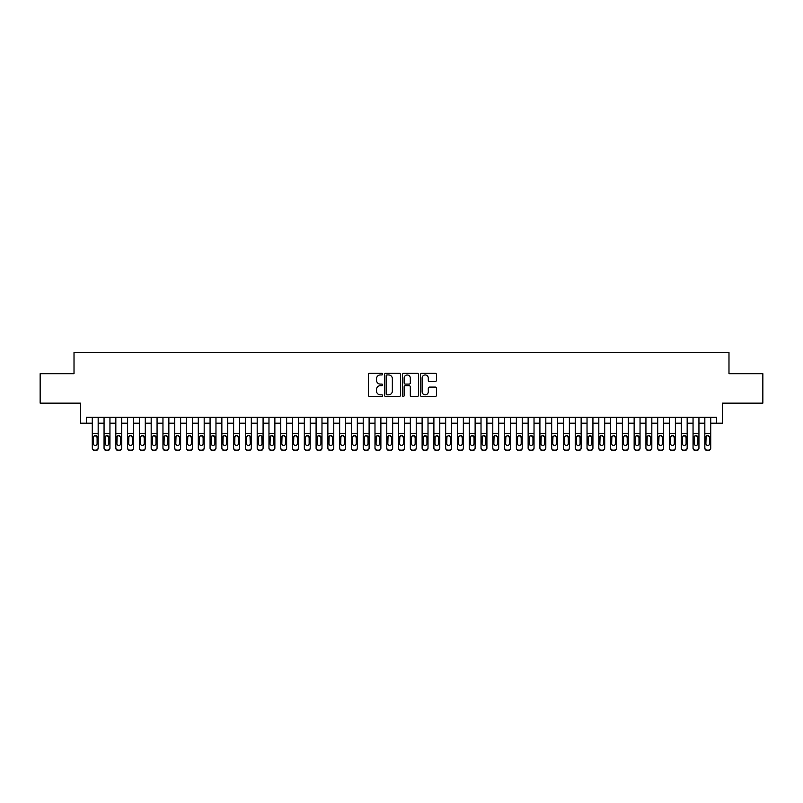 <?xml version="1.0" encoding="UTF-8"?>
<svg xmlns="http://www.w3.org/2000/svg" width="803" height="803" viewBox="0 0 803 803"><rect width="100%" height="100%" fill="white"/><g stroke="black" fill="none" stroke-linecap="round" stroke-linejoin="round"><path stroke-width="1.2" d="M382.65 374.138A0.813 0.813 0 0 0 381.847 373.325L369.561 373.325A1.154 1.154 0 0 0 368.406 374.479L368.406 395.297A1.154 1.154 0 0 0 369.561 396.451L381.847 396.451A0.813 0.813 0 0 0 382.65 395.648A0.813 0.813 0 0 0 381.847 394.835L380.251 394.835A3.704 3.704 0 0 1 376.557 391.131L376.557 389.395A3.704 3.704 0 0 1 380.251 385.701L381.847 385.701A0.813 0.813 0 0 0 382.65 384.888A0.813 0.813 0 0 0 381.847 384.085L380.251 384.085A3.704 3.704 0 0 1 376.557 380.381L376.557 378.645A3.704 3.704 0 0 1 380.251 374.951L381.847 374.951A0.813 0.813 0 0 0 382.65 374.138M435.296 381.475A1.154 1.154 0 0 0 436.451 380.321L436.451 374.479A1.154 1.154 0 0 0 435.296 373.325L421.645 373.325A1.154 1.154 0 0 0 420.491 374.479L420.491 395.297A1.154 1.154 0 0 0 421.645 396.451L435.296 396.451A1.154 1.154 0 0 0 436.451 395.297L436.451 388.24A1.154 1.154 0 0 0 435.296 387.086L429.454 387.086A1.154 1.154 0 0 0 428.3 388.24L428.3 391.744A3.092 3.092 0 0 1 425.209 394.835A3.092 3.092 0 0 1 422.107 391.744L422.107 378.042A3.092 3.092 0 0 1 425.209 374.951A3.092 3.092 0 0 1 428.3 378.042L428.3 380.321A1.154 1.154 0 0 0 429.454 381.475L435.296 381.475M86.383 423.171L86.383 417.289L716.617 417.289L716.617 423.171L722.499 423.171L722.499 403.146L762.85 403.146L762.85 373.696L728.983 373.696L728.983 352.497L74.017 352.497L74.017 373.696L40.15 373.696L40.15 403.146L80.501 403.146L80.501 423.171L92.275 423.171M400.486 374.479A1.154 1.154 0 0 0 399.332 373.325L385.691 373.325A1.154 1.154 0 0 0 384.527 374.479L384.527 395.297A1.154 1.154 0 0 0 385.691 396.451L399.332 396.451A1.154 1.154 0 0 0 400.486 395.297L400.486 374.479M403.668 373.325L417.309 373.325A1.154 1.154 0 0 1 418.473 374.479L418.473 395.297A1.154 1.154 0 0 1 417.309 396.451L411.477 396.451A1.154 1.154 0 0 1 410.313 395.297L410.313 386.855A1.154 1.154 0 0 0 409.159 385.701L405.284 385.701A1.154 1.154 0 0 0 404.13 386.855L404.13 395.648A0.813 0.813 0 0 1 403.317 396.451A0.813 0.813 0 0 1 402.514 395.648L402.514 374.479A1.154 1.154 0 0 1 403.668 373.325M98.167 423.171L104.059 423.171M109.951 423.171L115.833 423.171M121.725 423.171L127.617 423.171M133.509 423.171L139.401 423.171M145.283 423.171L151.175 423.171M157.067 423.171L162.959 423.171M168.851 423.171L174.733 423.171M180.625 423.171L186.517 423.171M192.409 423.171L198.301 423.171M204.183 423.171L210.075 423.171M215.967 423.171L221.859 423.171M227.741 423.171L233.633 423.171M239.525 423.171L245.417 423.171M251.309 423.171L257.191 423.171M263.083 423.171L268.975 423.171M274.867 423.171L280.759 423.171M286.641 423.171L292.533 423.171M298.425 423.171L304.317 423.171M310.209 423.171L316.091 423.171M321.983 423.171L327.875 423.171M333.767 423.171L339.659 423.171M345.541 423.171L351.433 423.171M357.325 423.171L363.217 423.171M369.109 423.171L374.991 423.171M380.883 423.171L386.775 423.171M392.667 423.171L398.559 423.171M404.441 423.171L410.333 423.171M416.225 423.171L422.117 423.171M428.009 423.171L433.891 423.171M439.783 423.171L445.675 423.171M451.567 423.171L457.459 423.171M463.341 423.171L469.233 423.171M475.125 423.171L481.017 423.171M486.909 423.171L492.791 423.171M498.683 423.171L504.575 423.171M510.467 423.171L516.359 423.171M522.241 423.171L528.133 423.171M534.025 423.171L539.917 423.171M545.809 423.171L551.691 423.171M557.583 423.171L563.475 423.171M569.367 423.171L575.259 423.171M581.141 423.171L587.033 423.171M592.925 423.171L598.817 423.171M604.699 423.171L610.591 423.171M616.483 423.171L622.375 423.171M628.267 423.171L634.149 423.171M640.041 423.171L645.933 423.171M651.825 423.171L657.717 423.171M663.599 423.171L669.491 423.171M675.383 423.171L681.275 423.171M687.167 423.171L693.049 423.171M698.941 423.171L704.833 423.171M710.725 423.171L716.617 423.171M386.956 374.951A0.813 0.813 0 0 0 386.153 375.754L386.153 394.022A0.813 0.813 0 0 0 386.956 394.835L388.632 394.835A3.704 3.704 0 0 0 392.336 391.131L392.336 378.645A3.704 3.704 0 0 0 388.632 374.951L386.956 374.951M410.313 378.093A3.092 3.092 0 0 0 407.221 375.001A3.092 3.092 0 0 0 404.13 378.093L404.13 382.921A1.154 1.154 0 0 0 405.284 384.085L409.159 384.085A1.154 1.154 0 0 0 410.313 382.921L410.313 378.093M92.275 436.882L92.275 447.803A2.359 2.339 0 0 0 94.634 450.132L95.808 450.132A2.359 2.339 0 0 0 98.167 447.803L98.167 448.164A2.359 2.339 180 0 1 95.808 450.503L95.808 450.132M97.103 443.587L97.103 437.384L97.103 443.587A1.887 1.867 180 0 1 95.226 445.464A1.887 1.867 180 0 0 97.103 443.587M93.339 443.959L93.339 443.587A1.887 1.867 180 0 0 95.226 445.464M94.242 435.768L93.339 437.244M96.209 435.768L95.226 435.497L97.103 437.384M98.167 417.289L98.167 448.164M92.275 417.289L92.275 448.164A2.359 2.339 180 0 0 94.634 450.503L95.808 450.503M92.275 436.521L93.549 436.521L93.339 443.587M93.549 436.521L95.226 435.497M104.059 436.882L104.059 447.803A2.359 2.339 0 0 0 106.408 450.132L107.592 450.132A2.359 2.339 0 0 0 109.951 447.803L109.951 448.164A2.359 2.339 180 0 1 107.592 450.503L107.592 450.132M108.887 443.587L108.887 437.384L108.887 443.587A1.887 1.867 180 0 1 107 445.464A1.887 1.867 180 0 0 108.887 443.587M105.113 443.959L105.113 443.587A1.887 1.867 180 0 0 107 445.464M106.016 435.768L105.113 437.244M107.983 435.768L107 435.497L108.887 437.384M115.833 436.882L115.833 447.803A2.359 2.339 0 0 0 118.192 450.132L119.366 450.132A2.359 2.339 0 0 0 121.725 447.803L121.725 448.164A2.359 2.339 180 0 1 119.366 450.503L119.366 450.132M120.671 443.587L120.671 437.384L120.671 443.587A1.887 1.867 180 0 1 118.784 445.464A1.887 1.867 180 0 0 120.671 443.587M116.897 443.959L116.897 443.587A1.887 1.867 180 0 0 118.784 445.464M117.8 435.768L116.897 437.244M119.767 435.768L118.784 435.497L120.671 437.384M127.617 436.882L127.617 447.803A2.359 2.339 0 0 0 129.976 450.132L131.15 450.132A2.359 2.339 0 0 0 133.509 447.803L133.509 448.164A2.359 2.339 180 0 1 131.15 450.503L131.15 450.132M132.445 443.587L132.445 437.384L132.445 443.587A1.887 1.867 180 0 1 130.558 445.464A1.887 1.867 180 0 0 132.445 443.587M128.681 443.959L128.681 443.587A1.887 1.867 180 0 0 130.558 445.464M129.574 435.768L128.681 437.244M131.541 435.768L130.558 435.497L132.445 437.384M139.401 436.882L139.401 447.803A2.359 2.339 0 0 0 141.75 450.132L142.934 450.132A2.359 2.339 0 0 0 145.283 447.803L145.283 448.164A2.359 2.339 180 0 1 142.934 450.503L142.934 450.132M144.229 443.587L144.229 437.384L144.229 443.587A1.887 1.867 180 0 1 142.342 445.464A1.887 1.867 180 0 0 144.229 443.587M140.455 443.959L140.455 443.587A1.887 1.867 180 0 0 142.342 445.464M141.358 435.768L140.455 437.244M143.325 435.768L142.342 435.497L144.229 437.384M109.951 417.289L109.951 448.164M104.059 417.289L104.059 448.164A2.359 2.339 180 0 0 106.408 450.503L107.592 450.503M104.059 436.521L105.323 436.521L105.113 443.587M105.323 436.521L107 435.497M121.725 417.289L121.725 448.164M115.833 417.289L115.833 448.164A2.359 2.339 180 0 0 118.192 450.503L119.366 450.503M115.833 436.521L117.108 436.521L116.897 443.587M117.108 436.521L118.784 435.497M133.509 417.289L133.509 448.164M127.617 417.289L127.617 448.164A2.359 2.339 180 0 0 129.976 450.503L131.15 450.503M127.617 436.521L128.881 436.521L128.681 443.587M128.881 436.521L130.558 435.497M145.283 417.289L145.283 448.164M139.401 417.289L139.401 448.164A2.359 2.339 180 0 0 141.75 450.503L142.934 450.503M139.401 436.521L140.666 436.521L140.455 443.587M140.666 436.521L142.342 435.497M151.175 436.882L151.175 447.803A2.359 2.339 0 0 0 153.534 450.132L154.708 450.132A2.359 2.339 0 0 0 157.067 447.803L157.067 448.164A2.359 2.339 180 0 1 154.708 450.503L154.708 450.132M156.003 443.587L156.003 437.384L156.003 443.587A1.887 1.867 180 0 1 154.126 445.464A1.887 1.867 180 0 0 156.003 443.587M152.239 443.959L152.239 443.587A1.887 1.867 180 0 0 154.126 445.464M153.142 435.768L152.239 437.244M155.109 435.768L154.126 435.497L156.003 437.384M157.067 417.289L157.067 448.164M151.175 417.289L151.175 448.164A2.359 2.339 180 0 0 153.534 450.503L154.708 450.503M151.175 436.521L152.45 436.521L152.239 443.587M152.45 436.521L154.126 435.497M162.959 436.882L162.959 447.803A2.359 2.339 0 0 0 165.308 450.132L166.492 450.132A2.359 2.339 0 0 0 168.851 447.803L168.851 448.164A2.359 2.339 180 0 1 166.492 450.503L166.492 450.132M167.787 443.587L167.787 437.384L167.787 443.587A1.887 1.867 180 0 1 165.9 445.464A1.887 1.867 180 0 0 167.787 443.587M164.013 443.959L164.013 443.587A1.887 1.867 180 0 0 165.9 445.464M164.916 435.768L164.013 437.244M166.883 435.768L165.9 435.497L167.787 437.384M168.851 417.289L168.851 448.164M162.959 417.289L162.959 448.164A2.359 2.339 180 0 0 165.308 450.503L166.492 450.503M162.959 436.521L164.224 436.521L164.013 443.587M164.224 436.521L165.9 435.497M174.733 436.882L174.733 447.803A2.359 2.339 0 0 0 177.092 450.132L178.266 450.132A2.359 2.339 0 0 0 180.625 447.803L180.625 448.164A2.359 2.339 180 0 1 178.266 450.503L178.266 450.132M179.561 443.587L179.561 437.384L179.561 443.587A1.887 1.867 180 0 1 177.684 445.464A1.887 1.867 180 0 0 179.561 443.587M175.797 443.959L175.797 443.587A1.887 1.867 180 0 0 177.684 445.464M176.7 435.768L175.797 437.244M178.667 435.768L177.684 435.497L179.561 437.384M180.625 417.289L180.625 448.164M174.733 417.289L174.733 448.164A2.359 2.339 180 0 0 177.092 450.503L178.266 450.503M174.733 436.521L176.008 436.521L175.797 443.587M176.008 436.521L177.684 435.497M186.517 436.882L186.517 447.803A2.359 2.339 0 0 0 188.876 450.132L190.05 450.132A2.359 2.339 0 0 0 192.409 447.803L192.409 448.164A2.359 2.339 180 0 1 190.05 450.503L190.05 450.132M191.345 443.587L191.345 437.384L191.345 443.587A1.887 1.867 180 0 1 189.458 445.464A1.887 1.867 180 0 0 191.345 443.587M187.581 443.959L187.581 443.587A1.887 1.867 180 0 0 189.458 445.464M188.474 435.768L187.581 437.244M190.441 435.768L189.458 435.497L191.345 437.384M192.409 417.289L192.409 448.164M186.517 417.289L186.517 448.164A2.359 2.339 180 0 0 188.876 450.503L190.05 450.503M186.517 436.521L187.782 436.521L187.581 443.587M187.782 436.521L189.458 435.497M198.301 436.882L198.301 447.803A2.359 2.339 0 0 0 200.65 450.132L201.834 450.132A2.359 2.339 0 0 0 204.183 447.803L204.183 448.164A2.359 2.339 180 0 1 201.834 450.503L201.834 450.132M203.129 443.587L203.129 437.384L203.129 443.587A1.887 1.867 180 0 1 201.242 445.464A1.887 1.867 180 0 0 203.129 443.587M199.355 443.959L199.355 443.587A1.887 1.867 180 0 0 201.242 445.464M200.258 435.768L199.355 437.244M202.226 435.768L201.242 435.497L203.129 437.384M204.183 417.289L204.183 448.164M198.301 417.289L198.301 448.164A2.359 2.339 180 0 0 200.65 450.503L201.834 450.503M198.301 436.521L199.566 436.521L199.355 443.587M199.566 436.521L201.242 435.497M210.075 436.882L210.075 447.803A2.359 2.339 0 0 0 212.434 450.132L213.608 450.132A2.359 2.339 0 0 0 215.967 447.803L215.967 448.164A2.359 2.339 180 0 1 213.608 450.503L213.608 450.132M214.903 443.587L214.903 437.384L214.903 443.587A1.887 1.867 180 0 1 213.016 445.464A1.887 1.867 180 0 0 214.903 443.587M211.139 443.959L211.139 443.587A1.887 1.867 180 0 0 213.016 445.464M212.042 435.768L211.139 437.244M213.999 435.768L213.016 435.497L214.903 437.384M215.967 417.289L215.967 448.164M210.075 417.289L210.075 448.164A2.359 2.339 180 0 0 212.434 450.503L213.608 450.503M210.075 436.521L211.35 436.521L211.139 443.587M211.35 436.521L213.016 435.497M221.859 436.882L221.859 447.803A2.359 2.339 0 0 0 224.208 450.132L225.392 450.132A2.359 2.339 0 0 0 227.741 447.803L227.741 448.164A2.359 2.339 180 0 1 225.392 450.503L225.392 450.132M226.687 443.587L226.687 437.384L226.687 443.587A1.887 1.867 180 0 1 224.8 445.464A1.887 1.867 180 0 0 226.687 443.587M222.913 443.959L222.913 443.587A1.887 1.867 180 0 0 224.8 445.464M223.816 435.768L222.913 437.244M225.784 435.768L224.8 435.497L226.687 437.384M227.741 417.289L227.741 448.164M221.859 417.289L221.859 448.164A2.359 2.339 180 0 0 224.208 450.503L225.392 450.503M221.859 436.521L223.124 436.521L222.913 443.587M223.124 436.521L224.8 435.497M233.633 436.882L233.633 447.803A2.359 2.339 0 0 0 235.992 450.132L237.166 450.132A2.359 2.339 0 0 0 239.525 447.803L239.525 448.164A2.359 2.339 180 0 1 237.166 450.503L237.166 450.132M238.461 443.587L238.461 437.384L238.461 443.587A1.887 1.867 180 0 1 236.584 445.464A1.887 1.867 180 0 0 238.461 443.587M234.697 443.959L234.697 443.587A1.887 1.867 180 0 0 236.584 445.464M235.6 435.768L234.697 437.244M237.568 435.768L236.584 435.497L238.461 437.384M239.525 417.289L239.525 448.164M233.633 417.289L233.633 448.164A2.359 2.339 180 0 0 235.992 450.503L237.166 450.503M233.633 436.521L234.908 436.521L234.697 443.587M234.908 436.521L236.584 435.497M251.309 417.289L251.309 448.164A2.359 2.339 180 0 1 248.95 450.503L248.95 450.132A2.359 2.339 0 0 0 251.309 447.803L251.309 448.164M245.417 417.289L245.417 447.803A2.359 2.339 0 0 0 247.776 450.132L248.95 450.132M247.776 450.132L248.95 450.503M247.776 450.503A2.359 2.339 180 0 1 245.417 448.164L245.417 436.882M250.034 436.521L250.245 443.587A1.887 1.867 180 0 1 248.358 445.464A1.887 1.867 180 0 1 246.481 443.587L246.682 436.521L248.358 435.497L251.309 436.521M263.083 417.289L263.083 448.164A2.359 2.339 180 0 1 260.734 450.503L260.734 450.132A2.359 2.339 0 0 0 263.083 447.803L263.083 448.164M257.191 417.289L257.191 447.803A2.359 2.339 0 0 0 259.55 450.132L260.734 450.132M259.55 450.132L260.734 450.503M259.55 450.503A2.359 2.339 180 0 1 257.191 448.164L257.191 436.882M261.818 436.521L262.029 443.587A1.887 1.867 180 0 1 260.142 445.464A1.887 1.867 180 0 1 258.255 443.587L258.466 436.521L260.142 435.497L263.083 436.521M248.358 445.464A1.887 1.867 180 0 0 250.245 443.587L250.245 437.384M247.374 435.768L246.481 437.244M249.342 435.768L248.358 435.497M260.142 445.464A1.887 1.867 180 0 0 262.029 443.587L262.029 437.384M259.158 435.768L258.255 437.244M261.126 435.768L260.142 435.497M268.975 436.882L268.975 447.803A2.359 2.339 0 0 0 271.334 450.132L272.508 450.132A2.359 2.339 0 0 0 274.867 447.803L274.867 448.164A2.359 2.339 180 0 1 272.508 450.503L272.508 450.132M273.803 443.587L273.803 437.384L273.803 443.587A1.887 1.867 180 0 1 271.916 445.464A1.887 1.867 180 0 0 273.803 443.587M270.039 443.959L270.039 443.587A1.887 1.867 180 0 0 271.916 445.464M270.932 435.768L270.039 437.244M272.9 435.768L271.916 435.497L273.803 437.384M274.867 417.289L274.867 448.164M268.975 417.289L268.975 448.164A2.359 2.339 180 0 0 271.334 450.503L272.508 450.503M268.975 436.521L270.24 436.521L270.039 443.587M270.24 436.521L271.916 435.497M280.759 436.882L280.759 447.803A2.359 2.339 0 0 0 283.108 450.132L284.292 450.132A2.359 2.339 0 0 0 286.641 447.803L286.641 448.164A2.359 2.339 180 0 1 284.292 450.503L284.292 450.132M285.587 443.587L285.587 437.384L285.587 443.587A1.887 1.867 180 0 1 283.7 445.464A1.887 1.867 180 0 0 285.587 443.587M281.813 443.959L281.813 443.587A1.887 1.867 180 0 0 283.7 445.464M282.716 435.768L281.813 437.244M284.684 435.768L283.7 435.497L285.587 437.384M286.641 417.289L286.641 448.164M280.759 417.289L280.759 448.164A2.359 2.339 180 0 0 283.108 450.503L284.292 450.503M280.759 436.521L282.024 436.521L281.813 443.587M282.024 436.521L283.7 435.497M292.533 436.882L292.533 447.803A2.359 2.339 0 0 0 294.892 450.132L296.066 450.132A2.359 2.339 0 0 0 298.425 447.803L298.425 448.164A2.359 2.339 180 0 1 296.066 450.503L296.066 450.132M297.361 443.587L297.361 437.384L297.361 443.587A1.887 1.867 180 0 1 295.484 445.464A1.887 1.867 180 0 0 297.361 443.587M293.597 443.959L293.597 443.587A1.887 1.867 180 0 0 295.484 445.464M294.5 435.768L293.597 437.244M296.468 435.768L295.484 435.497L297.361 437.384M298.425 417.289L298.425 448.164M292.533 417.289L292.533 448.164A2.359 2.339 180 0 0 294.892 450.503L296.066 450.503M292.533 436.521L293.808 436.521L293.597 443.587M293.808 436.521L295.484 435.497M304.317 436.882L304.317 447.803A2.359 2.339 0 0 0 306.676 450.132L307.85 450.132A2.359 2.339 0 0 0 310.209 447.803L310.209 448.164A2.359 2.339 180 0 1 307.85 450.503L307.85 450.132M309.145 443.587L309.145 437.384L309.145 443.587A1.887 1.867 180 0 1 307.258 445.464A1.887 1.867 180 0 0 309.145 443.587M305.371 443.959L305.371 443.587A1.887 1.867 180 0 0 307.258 445.464M306.274 435.768L305.371 437.244M308.242 435.768L307.258 435.497L309.145 437.384M310.209 417.289L310.209 448.164M304.317 417.289L304.317 448.164A2.359 2.339 180 0 0 306.676 450.503L307.85 450.503M304.317 436.521L305.582 436.521L305.371 443.587M305.582 436.521L307.258 435.497M316.091 436.882L316.091 447.803A2.359 2.339 0 0 0 318.45 450.132L319.634 450.132A2.359 2.339 0 0 0 321.983 447.803L321.983 448.164A2.359 2.339 180 0 1 319.634 450.503L319.634 450.132M320.929 443.587L320.929 437.384L320.929 443.587A1.887 1.867 180 0 1 319.042 445.464A1.887 1.867 180 0 0 320.929 443.587M317.155 443.959L317.155 443.587A1.887 1.867 180 0 0 319.042 445.464M318.058 435.768L317.155 437.244M320.026 435.768L319.042 435.497L320.929 437.384M321.983 417.289L321.983 448.164M316.091 417.289L316.091 448.164A2.359 2.339 180 0 0 318.45 450.503L319.634 450.503M316.091 436.521L317.366 436.521L317.155 443.587M317.366 436.521L319.042 435.497M327.875 436.882L327.875 447.803A2.359 2.339 0 0 0 330.234 450.132L331.408 450.132A2.359 2.339 0 0 0 333.767 447.803L333.767 448.164A2.359 2.339 180 0 1 331.408 450.503L331.408 450.132M332.703 443.587L332.703 437.384L332.703 443.587A1.887 1.867 180 0 1 330.816 445.464A1.887 1.867 180 0 0 332.703 443.587M328.939 443.959L328.939 443.587A1.887 1.867 180 0 0 330.816 445.464M329.832 435.768L328.939 437.244M331.8 435.768L330.816 435.497L332.703 437.384M333.767 417.289L333.767 448.164M327.875 417.289L327.875 448.164A2.359 2.339 180 0 0 330.234 450.503L331.408 450.503M327.875 436.521L329.14 436.521L328.939 443.587M329.14 436.521L330.816 435.497M339.659 436.882L339.659 447.803A2.359 2.339 0 0 0 342.008 450.132L343.192 450.132A2.359 2.339 0 0 0 345.541 447.803L345.541 448.164A2.359 2.339 180 0 1 343.192 450.503L343.192 450.132M344.487 443.587L344.487 437.384L344.487 443.587A1.887 1.867 180 0 1 342.6 445.464A1.887 1.867 180 0 0 344.487 443.587M340.713 443.959L340.713 443.587A1.887 1.867 180 0 0 342.6 445.464M341.616 435.768L340.713 437.244M343.584 435.768L342.6 435.497L344.487 437.384M345.541 417.289L345.541 448.164M339.659 417.289L339.659 448.164A2.359 2.339 180 0 0 342.008 450.503L343.192 450.503M339.659 436.521L340.924 436.521L340.713 443.587M340.924 436.521L342.6 435.497M351.433 436.882L351.433 447.803A2.359 2.339 0 0 0 353.792 450.132L354.966 450.132A2.359 2.339 0 0 0 357.325 447.803L357.325 448.164A2.359 2.339 180 0 1 354.966 450.503L354.966 450.132M356.261 443.587L356.261 437.384L356.261 443.587A1.887 1.867 180 0 1 354.384 445.464A1.887 1.867 180 0 0 356.261 443.587M352.497 443.959L352.497 443.587A1.887 1.867 180 0 0 354.384 445.464M353.4 435.768L352.497 437.244M355.368 435.768L354.384 435.497L356.261 437.384M357.325 417.289L357.325 448.164M351.433 417.289L351.433 448.164A2.359 2.339 180 0 0 353.792 450.503L354.966 450.503M351.433 436.521L352.708 436.521L352.497 443.587M352.708 436.521L354.384 435.497M363.217 436.882L363.217 447.803A2.359 2.339 0 0 0 365.576 450.132L366.75 450.132A2.359 2.339 0 0 0 369.109 447.803L369.109 448.164A2.359 2.339 180 0 1 366.75 450.503L366.75 450.132M368.045 443.587L368.045 437.384L368.045 443.587A1.887 1.867 180 0 1 366.158 445.464A1.887 1.867 180 0 0 368.045 443.587M364.271 443.959L364.271 443.587A1.887 1.867 180 0 0 366.158 445.464M365.174 435.768L364.271 437.244M367.142 435.768L366.158 435.497L368.045 437.384M374.991 436.882L374.991 447.803A2.359 2.339 0 0 0 377.35 450.132L378.524 450.132A2.359 2.339 0 0 0 380.883 447.803L380.883 448.164A2.359 2.339 180 0 1 378.524 450.503L378.524 450.132M379.829 443.587L379.829 437.384L379.829 443.587A1.887 1.867 180 0 1 377.942 445.464A1.887 1.867 180 0 0 379.829 443.587M376.055 443.959L376.055 443.587A1.887 1.867 180 0 0 377.942 445.464M376.958 435.768L376.055 437.244M378.926 435.768L377.942 435.497L379.829 437.384M386.775 436.882L386.775 447.803A2.359 2.339 0 0 0 389.134 450.132L390.308 450.132A2.359 2.339 0 0 0 392.667 447.803L392.667 448.164A2.359 2.339 180 0 1 390.308 450.503L390.308 450.132M391.603 443.587L391.603 437.384L391.603 443.587A1.887 1.867 180 0 1 389.716 445.464A1.887 1.867 180 0 0 391.603 443.587M387.839 443.959L387.839 443.587A1.887 1.867 180 0 0 389.716 445.464M388.732 435.768L387.839 437.244M390.7 435.768L389.716 435.497L391.603 437.384M369.109 417.289L369.109 448.164M363.217 417.289L363.217 448.164A2.359 2.339 180 0 0 365.576 450.503L366.75 450.503M363.217 436.521L364.482 436.521L364.271 443.587M364.482 436.521L366.158 435.497M380.883 417.289L380.883 448.164M374.991 417.289L374.991 448.164A2.359 2.339 180 0 0 377.35 450.503L378.524 450.503M374.991 436.521L376.266 436.521L376.055 443.587M376.266 436.521L377.942 435.497M392.667 417.289L392.667 448.164M386.775 417.289L386.775 448.164A2.359 2.339 180 0 0 389.134 450.503L390.308 450.503M386.775 436.521L388.04 436.521L387.839 443.587M388.04 436.521L389.716 435.497M398.559 436.882L398.559 447.803A2.359 2.339 0 0 0 400.908 450.132L402.092 450.132A2.359 2.339 0 0 0 404.441 447.803L404.441 448.164A2.359 2.339 180 0 1 402.092 450.503L402.092 450.132M403.387 443.587L403.387 437.384L403.387 443.587A1.887 1.867 180 0 1 401.5 445.464A1.887 1.867 180 0 0 403.387 443.587M399.613 443.959L399.613 443.587A1.887 1.867 180 0 0 401.5 445.464M400.516 435.768L399.613 437.244M402.484 435.768L401.5 435.497L403.387 437.384M404.441 417.289L404.441 448.164M398.559 417.289L398.559 448.164A2.359 2.339 180 0 0 400.908 450.503L402.092 450.503M398.559 436.521L399.824 436.521L399.613 443.587M399.824 436.521L401.5 435.497M410.333 436.882L410.333 447.803A2.359 2.339 0 0 0 412.692 450.132L413.866 450.132A2.359 2.339 0 0 0 416.225 447.803L416.225 448.164A2.359 2.339 180 0 1 413.866 450.503L413.866 450.132M415.161 443.587L415.161 437.384L415.161 443.587A1.887 1.867 180 0 1 413.284 445.464A1.887 1.867 180 0 0 415.161 443.587M411.397 443.959L411.397 443.587A1.887 1.867 180 0 0 413.284 445.464M412.3 435.768L411.397 437.244M414.268 435.768L413.284 435.497L415.161 437.384M416.225 417.289L416.225 448.164M410.333 417.289L410.333 448.164A2.359 2.339 180 0 0 412.692 450.503L413.866 450.503M410.333 436.521L411.608 436.521L411.397 443.587M411.608 436.521L413.284 435.497M422.117 436.882L422.117 447.803A2.359 2.339 0 0 0 424.476 450.132L425.65 450.132A2.359 2.339 0 0 0 428.009 447.803L428.009 448.164A2.359 2.339 180 0 1 425.65 450.503L425.65 450.132M426.945 443.587L426.945 437.384L426.945 443.587A1.887 1.867 180 0 1 425.058 445.464A1.887 1.867 180 0 0 426.945 443.587M423.171 443.959L423.171 443.587A1.887 1.867 180 0 0 425.058 445.464M426.042 435.768L425.058 435.497L423.171 437.244M428.009 417.289L428.009 448.164M422.117 417.289L422.117 448.164A2.359 2.339 180 0 0 424.476 450.503L425.65 450.503M423.171 443.587L423.382 436.521L425.058 435.497L426.945 437.384M433.891 436.882L433.891 447.803A2.359 2.339 0 0 0 436.25 450.132L437.424 450.132A2.359 2.339 0 0 0 439.783 447.803L439.783 448.164A2.359 2.339 180 0 1 437.424 450.503L437.424 450.132M438.729 443.587L438.729 437.384L438.729 443.587A1.887 1.867 180 0 1 436.842 445.464A1.887 1.867 180 0 0 438.729 443.587M434.955 443.959L434.955 443.587A1.887 1.867 180 0 0 436.842 445.464M437.826 435.768L436.842 435.497L434.955 437.244M439.783 417.289L439.783 448.164M433.891 417.289L433.891 448.164A2.359 2.339 180 0 0 436.25 450.503L437.424 450.503M434.955 443.587L435.166 436.521L436.842 435.497L438.729 437.384M445.675 436.882L445.675 447.803A2.359 2.339 0 0 0 448.034 450.132L449.208 450.132A2.359 2.339 0 0 0 451.567 447.803L451.567 448.164A2.359 2.339 180 0 1 449.208 450.503L449.208 450.132M450.503 443.587L450.503 437.384L450.503 443.587A1.887 1.867 180 0 1 448.616 445.464A1.887 1.867 180 0 0 450.503 443.587M446.739 443.959L446.739 443.587A1.887 1.867 180 0 0 448.616 445.464M449.6 435.768L448.616 435.497L446.739 437.244M457.459 436.882L457.459 447.803A2.359 2.339 0 0 0 459.808 450.132L460.992 450.132A2.359 2.339 0 0 0 463.341 447.803L463.341 448.164A2.359 2.339 180 0 1 460.992 450.503L460.992 450.132M462.287 443.587L462.287 437.384L462.287 443.587A1.887 1.867 180 0 1 460.4 445.464A1.887 1.867 180 0 0 462.287 443.587M458.513 443.959L458.513 443.587A1.887 1.867 180 0 0 460.4 445.464M461.384 435.768L460.4 435.497L458.513 437.244M469.233 436.882L469.233 447.803A2.359 2.339 0 0 0 471.592 450.132L472.766 450.132A2.359 2.339 0 0 0 475.125 447.803L475.125 448.164A2.359 2.339 180 0 1 472.766 450.503L472.766 450.132M474.061 443.587L474.061 437.384L474.061 443.587A1.887 1.867 180 0 1 472.184 445.464A1.887 1.867 180 0 0 474.061 443.587M470.297 443.959L470.297 443.587A1.887 1.867 180 0 0 472.184 445.464M471.2 435.768L470.297 437.244M473.168 435.768L472.184 435.497L474.061 437.384M451.567 417.289L451.567 448.164M445.675 417.289L445.675 448.164A2.359 2.339 180 0 0 448.034 450.503L449.208 450.503M446.739 443.587L446.94 436.521L448.616 435.497L450.503 437.384M463.341 417.289L463.341 448.164M457.459 417.289L457.459 448.164A2.359 2.339 180 0 0 459.808 450.503L460.992 450.503M458.513 443.587L458.724 436.521L460.4 435.497L462.287 437.384M475.125 417.289L475.125 448.164M469.233 417.289L469.233 448.164A2.359 2.339 180 0 0 471.592 450.503L472.766 450.503M469.233 436.521L470.508 436.521L470.297 443.587M470.508 436.521L472.184 435.497M481.017 436.882L481.017 447.803A2.359 2.339 0 0 0 483.366 450.132L484.55 450.132A2.359 2.339 0 0 0 486.909 447.803L486.909 448.164A2.359 2.339 180 0 1 484.55 450.503L484.55 450.132M485.845 443.587L485.845 437.384L485.845 443.587A1.887 1.867 180 0 1 483.958 445.464A1.887 1.867 180 0 0 485.845 443.587M482.071 443.959L482.071 443.587A1.887 1.867 180 0 0 483.958 445.464M482.974 435.768L482.071 437.244M484.942 435.768L483.958 435.497L485.845 437.384M486.909 417.289L486.909 448.164M481.017 417.289L481.017 448.164A2.359 2.339 180 0 0 483.366 450.503L484.55 450.503M481.017 436.521L482.282 436.521L482.071 443.587M482.282 436.521L483.958 435.497M492.791 436.882L492.791 447.803A2.359 2.339 0 0 0 495.15 450.132L496.324 450.132A2.359 2.339 0 0 0 498.683 447.803L498.683 448.164A2.359 2.339 180 0 1 496.324 450.503L496.324 450.132M497.629 443.587L497.629 437.384L497.629 443.587A1.887 1.867 180 0 1 495.742 445.464A1.887 1.867 180 0 0 497.629 443.587M493.855 443.959L493.855 443.587A1.887 1.867 180 0 0 495.742 445.464M494.758 435.768L493.855 437.244M496.726 435.768L495.742 435.497L497.629 437.384M498.683 417.289L498.683 448.164M492.791 417.289L492.791 448.164A2.359 2.339 180 0 0 495.15 450.503L496.324 450.503M492.791 436.521L494.066 436.521L493.855 443.587M494.066 436.521L495.742 435.497M504.575 436.882L504.575 447.803A2.359 2.339 0 0 0 506.934 450.132L508.108 450.132A2.359 2.339 0 0 0 510.467 447.803L510.467 448.164A2.359 2.339 180 0 1 508.108 450.503L508.108 450.132M509.403 443.587L509.403 437.384L509.403 443.587A1.887 1.867 180 0 1 507.516 445.464A1.887 1.867 180 0 0 509.403 443.587M505.639 443.959L505.639 443.587A1.887 1.867 180 0 0 507.516 445.464M508.5 435.768L507.516 435.497L505.639 437.244M510.467 417.289L510.467 448.164M504.575 417.289L504.575 448.164A2.359 2.339 180 0 0 506.934 450.503L508.108 450.503M505.639 443.587L505.84 436.521L507.516 435.497L509.403 437.384M516.359 436.882L516.359 447.803A2.359 2.339 0 0 0 518.708 450.132L519.892 450.132A2.359 2.339 0 0 0 522.241 447.803L522.241 448.164A2.359 2.339 180 0 1 519.892 450.503L519.892 450.132M521.187 443.587L521.187 437.384L521.187 443.587A1.887 1.867 180 0 1 519.3 445.464A1.887 1.867 180 0 0 521.187 443.587M517.413 443.959L517.413 443.587A1.887 1.867 180 0 0 519.3 445.464M518.316 435.768L517.413 437.244M520.284 435.768L519.3 435.497L521.187 437.384M522.241 417.289L522.241 448.164M516.359 417.289L516.359 448.164A2.359 2.339 180 0 0 518.708 450.503L519.892 450.503M516.359 436.521L517.624 436.521L517.413 443.587M517.624 436.521L519.3 435.497M528.133 436.882L528.133 447.803A2.359 2.339 0 0 0 530.492 450.132L531.666 450.132A2.359 2.339 0 0 0 534.025 447.803L534.025 448.164A2.359 2.339 180 0 1 531.666 450.503L531.666 450.132M532.961 443.587L532.961 437.384L532.961 443.587A1.887 1.867 180 0 1 531.084 445.464A1.887 1.867 180 0 0 532.961 443.587M529.197 443.959L529.197 443.587A1.887 1.867 180 0 0 531.084 445.464M530.1 435.768L529.197 437.244M532.068 435.768L531.084 435.497L532.961 437.384M534.025 417.289L534.025 448.164M528.133 417.289L528.133 448.164A2.359 2.339 180 0 0 530.492 450.503L531.666 450.503M528.133 436.521L529.408 436.521L529.197 443.587M529.408 436.521L531.084 435.497M539.917 436.882L539.917 447.803A2.359 2.339 0 0 0 542.266 450.132L543.45 450.132A2.359 2.339 0 0 0 545.809 447.803L545.809 448.164A2.359 2.339 180 0 1 543.45 450.503L543.45 450.132M544.745 443.587L544.745 437.384L544.745 443.587A1.887 1.867 180 0 1 542.858 445.464A1.887 1.867 180 0 0 544.745 443.587M540.971 443.959L540.971 443.587A1.887 1.867 180 0 0 542.858 445.464M541.874 435.768L540.971 437.244M543.842 435.768L542.858 435.497L544.745 437.384M545.809 417.289L545.809 448.164M539.917 417.289L539.917 448.164A2.359 2.339 180 0 0 542.266 450.503L543.45 450.503M539.917 436.521L541.182 436.521L540.971 443.587M541.182 436.521L542.858 435.497M551.691 436.882L551.691 447.803A2.359 2.339 0 0 0 554.05 450.132L555.224 450.132A2.359 2.339 0 0 0 557.583 447.803L557.583 448.164A2.359 2.339 180 0 1 555.224 450.503L555.224 450.132M556.519 443.587L556.519 437.384L556.519 443.587A1.887 1.867 180 0 1 554.642 445.464A1.887 1.867 180 0 0 556.519 443.587M552.755 443.959L552.755 443.587A1.887 1.867 180 0 0 554.642 445.464M555.626 435.768L554.642 435.497L552.755 437.244M557.583 417.289L557.583 448.164M551.691 417.289L551.691 448.164A2.359 2.339 180 0 0 554.05 450.503L555.224 450.503M552.755 443.587L552.966 436.521L554.642 435.497L556.519 437.384M563.475 436.882L563.475 447.803A2.359 2.339 0 0 0 565.834 450.132L567.008 450.132A2.359 2.339 0 0 0 569.367 447.803L569.367 448.164A2.359 2.339 180 0 1 567.008 450.503L567.008 450.132M568.303 443.587L568.303 437.384L568.303 443.587A1.887 1.867 180 0 1 566.416 445.464A1.887 1.867 180 0 0 568.303 443.587M564.539 443.959L564.539 443.587A1.887 1.867 180 0 0 566.416 445.464M567.4 435.768L566.416 435.497L564.539 437.244M569.367 417.289L569.367 448.164M563.475 417.289L563.475 448.164A2.359 2.339 180 0 0 565.834 450.503L567.008 450.503M564.539 443.587L564.74 436.521L566.416 435.497L568.303 437.384M575.259 436.882L575.259 447.803A2.359 2.339 0 0 0 577.608 450.132L578.792 450.132A2.359 2.339 0 0 0 581.141 447.803L581.141 448.164A2.359 2.339 180 0 1 578.792 450.503L578.792 450.132M580.087 443.587L580.087 437.384L580.087 443.587A1.887 1.867 180 0 1 578.2 445.464A1.887 1.867 180 0 0 580.087 443.587M576.313 443.959L576.313 443.587A1.887 1.867 180 0 0 578.2 445.464M579.184 435.768L578.2 435.497L576.313 437.244M581.141 417.289L581.141 448.164M575.259 417.289L575.259 448.164A2.359 2.339 180 0 0 577.608 450.503L578.792 450.503M576.313 443.587L576.524 436.521L578.2 435.497L580.087 437.384M587.033 436.882L587.033 447.803A2.359 2.339 0 0 0 589.392 450.132L590.566 450.132A2.359 2.339 0 0 0 592.925 447.803L592.925 448.164A2.359 2.339 180 0 1 590.566 450.503L590.566 450.132M591.861 443.587L591.861 437.384L591.861 443.587A1.887 1.867 180 0 1 589.984 445.464A1.887 1.867 180 0 0 591.861 443.587M588.097 443.959L588.097 443.587A1.887 1.867 180 0 0 589.984 445.464M590.958 435.768L589.984 435.497L588.097 437.244M592.925 417.289L592.925 448.164M587.033 417.289L587.033 448.164A2.359 2.339 180 0 0 589.392 450.503L590.566 450.503M588.097 443.587L588.308 436.521L589.984 435.497L591.861 437.384M598.817 436.882L598.817 447.803A2.359 2.339 0 0 0 601.166 450.132L602.35 450.132A2.359 2.339 0 0 0 604.699 447.803L604.699 448.164A2.359 2.339 180 0 1 602.35 450.503L602.35 450.132M603.645 443.587L603.645 437.384L603.645 443.587A1.887 1.867 180 0 1 601.758 445.464A1.887 1.867 180 0 0 603.645 443.587M599.871 443.959L599.871 443.587A1.887 1.867 180 0 0 601.758 445.464M600.774 435.768L599.871 437.244M602.742 435.768L601.758 435.497L603.645 437.384M604.699 417.289L604.699 448.164M598.817 417.289L598.817 448.164A2.359 2.339 180 0 0 601.166 450.503L602.35 450.503M598.817 436.521L600.082 436.521L599.871 443.587M600.082 436.521L601.758 435.497M610.591 436.882L610.591 447.803A2.359 2.339 0 0 0 612.95 450.132L614.124 450.132A2.359 2.339 0 0 0 616.483 447.803L616.483 448.164A2.359 2.339 180 0 1 614.124 450.503L614.124 450.132M615.419 443.587L615.419 437.384L615.419 443.587A1.887 1.867 180 0 1 613.542 445.464A1.887 1.867 180 0 0 615.419 443.587M611.655 443.959L611.655 443.587A1.887 1.867 180 0 0 613.542 445.464M614.526 435.768L613.542 435.497L611.655 437.244M616.483 417.289L616.483 448.164M610.591 417.289L610.591 448.164A2.359 2.339 180 0 0 612.95 450.503L614.124 450.503M611.655 443.587L611.866 436.521L613.542 435.497L615.419 437.384M622.375 436.882L622.375 447.803A2.359 2.339 0 0 0 624.734 450.132L625.908 450.132A2.359 2.339 0 0 0 628.267 447.803L628.267 448.164A2.359 2.339 180 0 1 625.908 450.503L625.908 450.132M627.203 443.587L627.203 437.384L627.203 443.587A1.887 1.867 180 0 1 625.316 445.464A1.887 1.867 180 0 0 627.203 443.587M623.439 443.959L623.439 443.587A1.887 1.867 180 0 0 625.316 445.464M624.332 435.768L623.439 437.244M626.3 435.768L625.316 435.497L627.203 437.384M628.267 417.289L628.267 448.164M622.375 417.289L622.375 448.164A2.359 2.339 180 0 0 624.734 450.503L625.908 450.503M622.375 436.521L623.64 436.521L623.439 443.587M623.64 436.521L625.316 435.497M634.149 436.882L634.149 447.803A2.359 2.339 0 0 0 636.508 450.132L637.692 450.132A2.359 2.339 0 0 0 640.041 447.803L640.041 448.164A2.359 2.339 180 0 1 637.692 450.503L637.692 450.132M638.987 443.587L638.987 437.384L638.987 443.587A1.887 1.867 180 0 1 637.1 445.464A1.887 1.867 180 0 0 638.987 443.587M635.213 443.959L635.213 443.587A1.887 1.867 180 0 0 637.1 445.464M636.117 435.768L635.213 437.244M638.084 435.768L637.1 435.497L638.987 437.384M640.041 417.289L640.041 448.164M634.149 417.289L634.149 448.164A2.359 2.339 180 0 0 636.508 450.503L637.692 450.503M634.149 436.521L635.424 436.521L635.213 443.587M635.424 436.521L637.1 435.497M645.933 436.882L645.933 447.803A2.359 2.339 0 0 0 648.292 450.132L649.466 450.132A2.359 2.339 0 0 0 651.825 447.803L651.825 448.164A2.359 2.339 180 0 1 649.466 450.503L649.466 450.132M650.761 443.587L650.761 437.384L650.761 443.587A1.887 1.867 180 0 1 648.874 445.464A1.887 1.867 180 0 0 650.761 443.587M646.997 443.959L646.997 443.587A1.887 1.867 180 0 0 648.874 445.464M647.901 435.768L646.997 437.244M649.858 435.768L648.874 435.497L650.761 437.384M651.825 417.289L651.825 448.164M645.933 417.289L645.933 448.164A2.359 2.339 180 0 0 648.292 450.503L649.466 450.503M645.933 436.521L647.198 436.521L646.997 443.587M647.198 436.521L648.874 435.497M657.717 436.882L657.717 447.803A2.359 2.339 0 0 0 660.066 450.132L661.25 450.132A2.359 2.339 0 0 0 663.599 447.803L663.599 448.164A2.359 2.339 180 0 1 661.25 450.503L661.25 450.132M662.545 443.587L662.545 437.384L662.545 443.587A1.887 1.867 180 0 1 660.658 445.464A1.887 1.867 180 0 0 662.545 443.587M658.771 443.959L658.771 443.587A1.887 1.867 180 0 0 660.658 445.464M659.675 435.768L658.771 437.244M661.642 435.768L660.658 435.497L662.545 437.384M663.599 417.289L663.599 448.164M657.717 417.289L657.717 448.164A2.359 2.339 180 0 0 660.066 450.503L661.25 450.503M657.717 436.521L658.982 436.521L658.771 443.587M658.982 436.521L660.658 435.497M669.491 436.882L669.491 447.803A2.359 2.339 0 0 0 671.85 450.132L673.024 450.132A2.359 2.339 0 0 0 675.383 447.803L675.383 448.164A2.359 2.339 180 0 1 673.024 450.503L673.024 450.132M674.319 443.587L674.319 437.384L674.319 443.587A1.887 1.867 180 0 1 672.442 445.464A1.887 1.867 180 0 0 674.319 443.587M670.555 443.959L670.555 443.587A1.887 1.867 180 0 0 672.442 445.464M671.459 435.768L670.555 437.244M673.426 435.768L672.442 435.497L674.319 437.384M675.383 417.289L675.383 448.164M669.491 417.289L669.491 448.164A2.359 2.339 180 0 0 671.85 450.503L673.024 450.503M669.491 436.521L670.766 436.521L670.555 443.587M670.766 436.521L672.442 435.497M681.275 436.882L681.275 447.803A2.359 2.339 0 0 0 683.634 450.132L684.808 450.132A2.359 2.339 0 0 0 687.167 447.803L687.167 448.164A2.359 2.339 180 0 1 684.808 450.503L684.808 450.132M686.103 443.587L686.103 437.384L686.103 443.587A1.887 1.867 180 0 1 684.216 445.464A1.887 1.867 180 0 0 686.103 443.587M682.329 443.959L682.329 443.587A1.887 1.867 180 0 0 684.216 445.464M683.233 435.768L682.329 437.244M685.2 435.768L684.216 435.497L686.103 437.384M687.167 417.289L687.167 448.164M681.275 417.289L681.275 448.164A2.359 2.339 180 0 0 683.634 450.503L684.808 450.503M681.275 436.521L682.54 436.521L682.329 443.587M682.54 436.521L684.216 435.497M693.049 436.882L693.049 447.803A2.359 2.339 0 0 0 695.408 450.132L696.592 450.132A2.359 2.339 0 0 0 698.941 447.803L698.941 448.164A2.359 2.339 180 0 1 696.592 450.503L696.592 450.132M697.887 443.587L697.887 437.384L697.887 443.587A1.887 1.867 180 0 1 696 445.464A1.887 1.867 180 0 0 697.887 443.587M694.113 443.959L694.113 443.587A1.887 1.867 180 0 0 696 445.464M695.017 435.768L694.113 437.244M696.984 435.768L696 435.497L697.887 437.384M698.941 417.289L698.941 448.164M693.049 417.289L693.049 448.164A2.359 2.339 180 0 0 695.408 450.503L696.592 450.503M693.049 436.521L694.324 436.521L694.113 443.587M694.324 436.521L696 435.497M704.833 436.882L704.833 447.803A2.359 2.339 0 0 0 707.192 450.132L708.366 450.132A2.359 2.339 0 0 0 710.725 447.803L710.725 448.164A2.359 2.339 180 0 1 708.366 450.503L708.366 450.132M709.661 443.587L709.661 437.384L709.661 443.587A1.887 1.867 180 0 1 707.774 445.464A1.887 1.867 180 0 0 709.661 443.587M705.897 443.959L705.897 443.587A1.887 1.867 180 0 0 707.774 445.464M706.791 435.768L705.897 437.244M708.758 435.768L707.774 435.497L709.661 437.384M710.725 417.289L710.725 448.164M704.833 417.289L704.833 448.164A2.359 2.339 180 0 0 707.192 450.503L708.366 450.503M704.833 436.521L706.098 436.521L705.897 443.587M706.098 436.521L707.774 435.497M96.902 436.521L98.167 436.521M92.275 433.469L98.167 433.469M92.275 417.369L98.167 417.369M108.676 436.521L109.951 436.521M104.059 433.469L109.951 433.469M104.059 417.369L109.951 417.369M120.46 436.521L121.725 436.521M115.833 433.469L121.725 433.469M115.833 417.369L121.725 417.369M132.234 436.521L133.509 436.521M127.617 433.469L133.509 433.469M127.617 417.369L133.509 417.369M144.018 436.521L145.283 436.521M139.401 433.469L145.283 433.469M139.401 417.369L145.283 417.369M155.802 436.521L157.067 436.521M151.175 433.469L157.067 433.469M151.175 417.369L157.067 417.369M167.576 436.521L168.851 436.521M162.959 433.469L168.851 433.469M162.959 417.369L168.851 417.369M179.36 436.521L180.625 436.521M174.733 433.469L180.625 433.469M174.733 417.369L180.625 417.369M191.134 436.521L192.409 436.521M186.517 433.469L192.409 433.469M186.517 417.369L192.409 417.369M202.918 436.521L204.183 436.521M198.301 433.469L204.183 433.469M198.301 417.369L204.183 417.369M214.692 436.521L215.967 436.521M210.075 433.469L215.967 433.469M210.075 417.369L215.967 417.369M226.476 436.521L227.741 436.521M221.859 433.469L227.741 433.469M221.859 417.369L227.741 417.369M238.26 436.521L239.525 436.521M233.633 433.469L239.525 433.469M233.633 417.369L239.525 417.369M245.417 436.521L246.682 436.521M245.417 433.469L251.309 433.469M245.417 417.369L251.309 417.369M257.191 436.521L258.466 436.521M257.191 433.469L263.083 433.469M257.191 417.369L263.083 417.369M273.592 436.521L274.867 436.521M268.975 433.469L274.867 433.469M268.975 417.369L274.867 417.369M285.376 436.521L286.641 436.521M280.759 433.469L286.641 433.469M280.759 417.369L286.641 417.369M297.16 436.521L298.425 436.521M292.533 433.469L298.425 433.469M292.533 417.369L298.425 417.369M308.934 436.521L310.209 436.521M304.317 433.469L310.209 433.469M304.317 417.369L310.209 417.369M320.718 436.521L321.983 436.521M316.091 433.469L321.983 433.469M316.091 417.369L321.983 417.369M332.492 436.521L333.767 436.521M327.875 433.469L333.767 433.469M327.875 417.369L333.767 417.369M344.276 436.521L345.541 436.521M339.659 433.469L345.541 433.469M339.659 417.369L345.541 417.369M356.06 436.521L357.325 436.521M351.433 433.469L357.325 433.469M351.433 417.369L357.325 417.369M367.834 436.521L369.109 436.521M363.217 433.469L369.109 433.469M363.217 417.369L369.109 417.369M379.618 436.521L380.883 436.521M374.991 433.469L380.883 433.469M374.991 417.369L380.883 417.369M391.392 436.521L392.667 436.521M386.775 433.469L392.667 433.469M386.775 417.369L392.667 417.369M403.176 436.521L404.441 436.521M398.559 433.469L404.441 433.469M398.559 417.369L404.441 417.369M414.96 436.521L416.225 436.521M410.333 433.469L416.225 433.469M410.333 417.369L416.225 417.369M426.734 436.521L428.009 436.521M422.117 436.521L423.382 436.521M422.117 433.469L428.009 433.469M422.117 417.369L428.009 417.369M438.518 436.521L439.783 436.521M433.891 436.521L435.166 436.521M433.891 433.469L439.783 433.469M433.891 417.369L439.783 417.369M450.292 436.521L451.567 436.521M445.675 436.521L446.94 436.521M445.675 433.469L451.567 433.469M445.675 417.369L451.567 417.369M462.076 436.521L463.341 436.521M457.459 436.521L458.724 436.521M457.459 433.469L463.341 433.469M457.459 417.369L463.341 417.369M473.86 436.521L475.125 436.521M469.233 433.469L475.125 433.469M469.233 417.369L475.125 417.369M485.634 436.521L486.909 436.521M481.017 433.469L486.909 433.469M481.017 417.369L486.909 417.369M497.418 436.521L498.683 436.521M492.791 433.469L498.683 433.469M492.791 417.369L498.683 417.369M509.192 436.521L510.467 436.521M504.575 436.521L505.84 436.521M504.575 433.469L510.467 433.469M504.575 417.369L510.467 417.369M520.976 436.521L522.241 436.521M516.359 433.469L522.241 433.469M516.359 417.369L522.241 417.369M532.76 436.521L534.025 436.521M528.133 433.469L534.025 433.469M528.133 417.369L534.025 417.369M544.534 436.521L545.809 436.521M539.917 433.469L545.809 433.469M539.917 417.369L545.809 417.369M556.318 436.521L557.583 436.521M551.691 436.521L552.966 436.521M551.691 433.469L557.583 433.469M551.691 417.369L557.583 417.369M568.092 436.521L569.367 436.521M563.475 436.521L564.74 436.521M563.475 433.469L569.367 433.469M563.475 417.369L569.367 417.369M579.876 436.521L581.141 436.521M575.259 436.521L576.524 436.521M575.259 433.469L581.141 433.469M575.259 417.369L581.141 417.369M591.65 436.521L592.925 436.521M587.033 436.521L588.308 436.521M587.033 433.469L592.925 433.469M587.033 417.369L592.925 417.369M603.434 436.521L604.699 436.521M598.817 433.469L604.699 433.469M598.817 417.369L604.699 417.369M615.218 436.521L616.483 436.521M610.591 436.521L611.866 436.521M610.591 433.469L616.483 433.469M610.591 417.369L616.483 417.369M626.992 436.521L628.267 436.521M622.375 433.469L628.267 433.469M622.375 417.369L628.267 417.369M638.776 436.521L640.041 436.521M634.149 433.469L640.041 433.469M634.149 417.369L640.041 417.369M650.55 436.521L651.825 436.521M645.933 433.469L651.825 433.469M645.933 417.369L651.825 417.369M662.334 436.521L663.599 436.521M657.717 433.469L663.599 433.469M657.717 417.369L663.599 417.369M674.118 436.521L675.383 436.521M669.491 433.469L675.383 433.469M669.491 417.369L675.383 417.369M685.892 436.521L687.167 436.521M681.275 433.469L687.167 433.469M681.275 417.369L687.167 417.369M697.677 436.521L698.941 436.521M693.049 433.469L698.941 433.469M693.049 417.369L698.941 417.369M709.45 436.521L710.725 436.521M704.833 433.469L710.725 433.469M704.833 417.369L710.725 417.369"/></g></svg>
